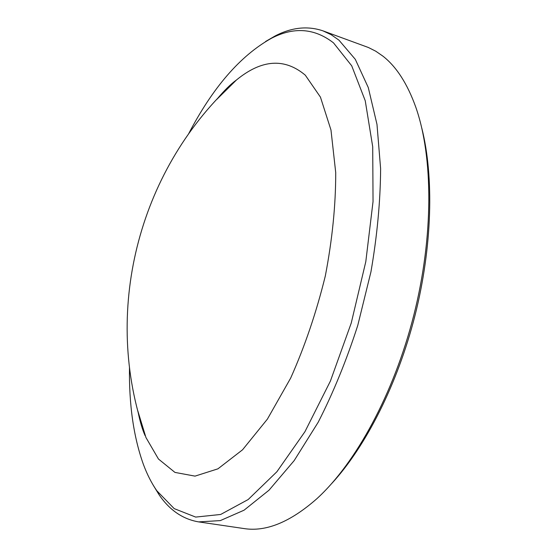 <?xml version="1.0" encoding="UTF-8"?>
<svg xmlns="http://www.w3.org/2000/svg" width="557" height="557" viewBox="0 0 557 557"><rect width="100%" height="100%" fill="white"/><g stroke="black" fill="none" stroke-linecap="round" stroke-linejoin="round"><path stroke-width="0.84" d="M129.482 367.147C128.932 404.459 133.562 436.855 143.365 464.329C147.076 474.32 151.546 483.114 156.782 490.717L174.202 508.625L195.681 517.084L220.656 514.466L248.178 499.538L276.871 471.765L304.951 431.675L330.405 381.079L351.237 323.06L365.796 261.699L373.044 201.516L372.71 146.735L365.246 100.768L351.718 65.81L333.49 42.854C314.475 28.149 293.748 26.645 271.308 38.349C240.234 55.763 212.635 87.665 188.496 134.042M265.592 41.49L275.297 35.871C291.777 27.356 307.666 25.685 322.963 30.851L331.143 34.687L338.955 40.16L355.296 59.327L368.281 87.56L376.985 124.392L380.619 168.701C380.389 201.404 377.166 235.785 370.948 271.837L357.768 325.399C346.503 360.386 333.316 392.664 318.207 422.213L294.159 460.625L269.024 490.188L244.057 510.198L220.321 520.6L198.64 521.895C182.731 519.159 169.558 510.128 159.107 494.797L153.252 485.238M198.64 521.895L243.882 528.544C265.877 532.067 290.12 522.188 316.634 498.912C355.568 463.584 393.883 393.75 413.83 315.116C433.708 236.46 433.235 156.809 415.801 107.209C407.369 83.689 396.396 66.659 382.896 56.132L375.801 51.237L368.428 47.512L322.963 30.851M216.694 99.487L236.467 79.978C261.637 59.369 284.585 57.768 305.292 75.167L320.442 97.12L330.976 130.011L335.718 172.566C335.767 205.039 332.306 239.489 325.33 275.903C316.411 312.247 304.853 346.308 290.663 378.099L267.388 419.122L242.553 449.791L217.926 468.834L195.02 476.124L174.954 472.413L158.46 459.017L145.948 437.524L137.837 410.955M217.112 99C224.297 90.436 230.751 84.093 236.467 79.978L236.467 79.978C140.204 166.411 102.808 306.754 143.24 429.482L145.057 435.574C142.327 429.384 139.967 421.391 137.976 411.588M421.802 128.145C434.105 176.813 432.329 246.828 415.021 315.415C397.607 383.975 365.852 446.401 331.875 483.358M271.308 38.349L275.297 35.871M156.782 490.717L159.107 494.797"/></g></svg>
